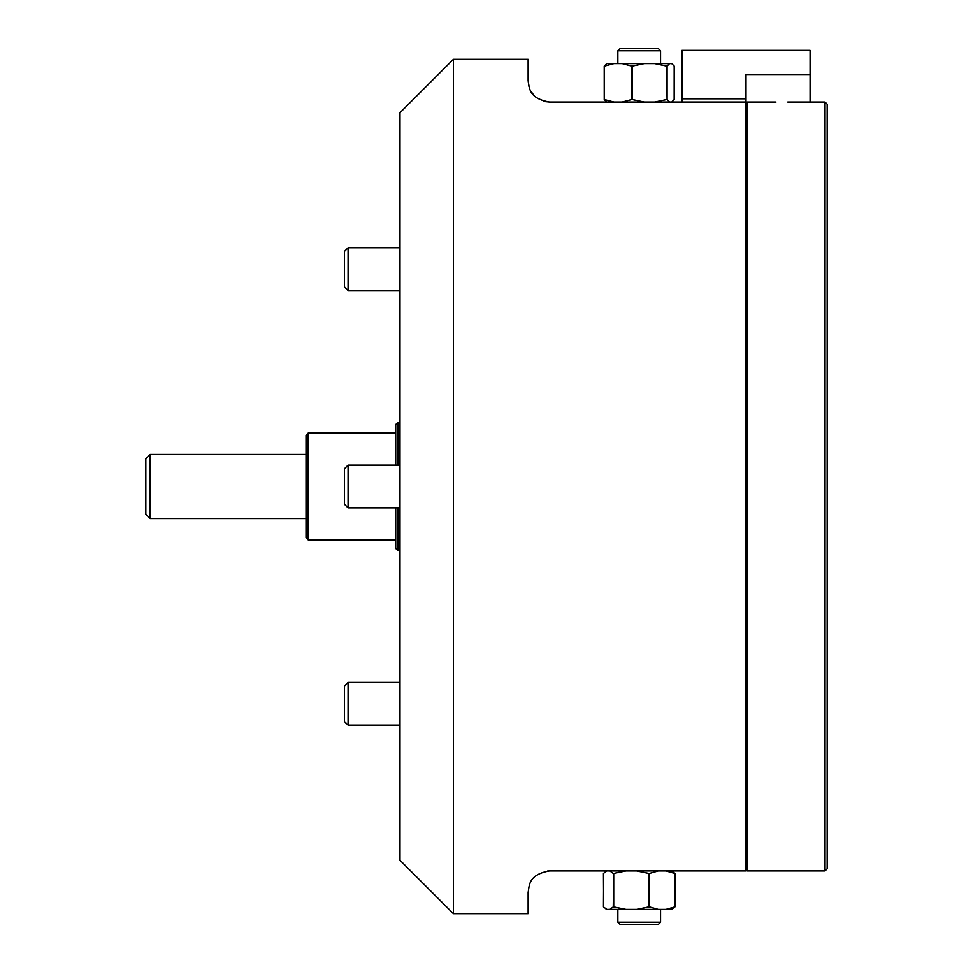 <?xml version="1.0" encoding="UTF-8"?>
<svg xmlns="http://www.w3.org/2000/svg" width="973" height="973" viewBox="0 0 973 973"><rect width="100%" height="100%" fill="white"/><g stroke="black" fill="none" stroke-linecap="round" stroke-linejoin="round"><path stroke-width="1.46" d="M453.394 913.671L453.394 59.329L400 112.722L400 860.278L453.394 913.671L528.144 913.671L528.144 892.314C529.47 886.622 527.597 874.678 549.502 870.957L547.495 871.054M453.394 59.329L528.144 59.329L528.144 80.686C529.446 86.317 527.646 98.382 549.502 102.043L746.011 102.043L746.011 870.957L549.502 870.957M549.502 102.043L545.5 101.666L537.266 98.188M533.618 94.953L531.003 91.34M528.862 86.183L528.144 80.686M746.011 102.043L746.011 98.796L681.927 98.796L681.927 50.377L810.083 50.377L810.083 102.043M746.011 98.796L746.011 74.507L810.083 74.507M681.927 98.796L681.927 102.043M787.789 102.043L825.031 102.043L825.031 870.957L818.621 870.957M767.369 870.957L747.069 870.957L747.069 102.043L775.992 102.043M825.031 102.043L827.172 104.184L827.172 868.816L825.031 870.957L747.069 870.957L746.011 869.886M746.011 103.114L747.069 102.043M308.161 539.893L306.021 537.765L306.021 435.235L308.161 433.107L308.161 539.893L395.731 539.893M395.731 465.143L395.731 424.556L397.86 422.428L397.86 465.143M150.097 518.536L150.097 454.464L145.828 458.733L145.828 514.267L150.097 518.536L306.021 518.536M397.86 507.857L397.86 550.572L400 550.572M397.86 550.572L395.731 548.444L395.731 507.857M617.855 50.791L619.996 48.65L658.441 48.65L660.57 50.791L617.855 50.791L617.855 63.598M660.57 922.209L658.441 924.35L619.996 924.35L617.855 922.209L660.57 922.209L660.57 909.402M814.851 870.957L771.139 870.957M606.69 102.043L604.233 99.562L604.221 66.115L604.44 99.562L604.233 66.128L606.69 63.598L613.914 63.598L604.44 66.079M674.167 99.514L674.192 66.079L671.723 63.598L669.558 63.598L667.089 66.079L667.089 99.562L669.558 102.043M671.723 102.043L674.192 99.562M667.089 99.562L666.663 66.079L654.72 63.598L644.26 63.598L632.316 66.079L632.316 99.562L644.26 102.043M654.72 102.043L666.663 99.562M632.316 99.562L631.684 99.562L631.684 66.079L622.209 63.598L613.914 63.598M622.209 102.043L631.684 99.562M604.44 99.562L613.914 102.043M622.209 63.598L644.26 63.598M654.72 63.598L669.558 63.598M631.684 66.079L632.316 66.079M603.625 873.438L603.455 906.921L606.872 909.402L609.852 909.402L613.258 906.921L613.72 873.438L613.72 906.921L625.931 909.402L636.634 909.402L648.857 906.921L648.857 873.438L636.634 870.957M625.931 870.957L613.72 873.438M613.258 873.438L609.852 870.957M648.857 873.438L649.465 906.921L658.283 909.402L665.994 909.402L674.812 906.921L674.812 873.438L665.994 870.957M658.283 870.957L649.465 873.438M671.565 870.957L674.97 873.438M603.625 906.921L603.442 873.474L606.69 870.957M605.936 908.952L606.872 909.402L605.936 908.952M674.97 873.486L674.97 906.872L671.565 909.402M672.501 908.952L665.994 909.402M658.283 909.402L636.634 909.402M625.931 909.402L609.852 909.402M649.465 906.921L648.857 906.921M344.466 284.225L344.466 251.435L348.091 247.799L348.091 290.513L400 290.513L348.091 290.513L344.466 286.889L344.466 284.225M348.091 507.857L344.466 504.233L344.466 468.767L348.091 465.143L348.091 507.857L400 507.857M344.466 721.565L344.466 686.111L348.091 682.487L348.091 725.201L400 725.201L348.091 725.201L344.466 721.565L348.091 725.201M150.097 454.464L306.021 454.464M308.161 433.107L395.731 433.107M397.86 422.428L400 422.428M660.57 50.791L660.57 63.598M617.855 922.209L617.855 909.402M674.204 66.115L674.204 99.538M671.735 870.957L672.501 871.394M674.994 906.872L674.994 873.474M348.091 247.799L400 247.799M344.466 286.889L348.091 290.513M348.091 465.143L400 465.143M348.091 682.487L400 682.487"/></g></svg>
